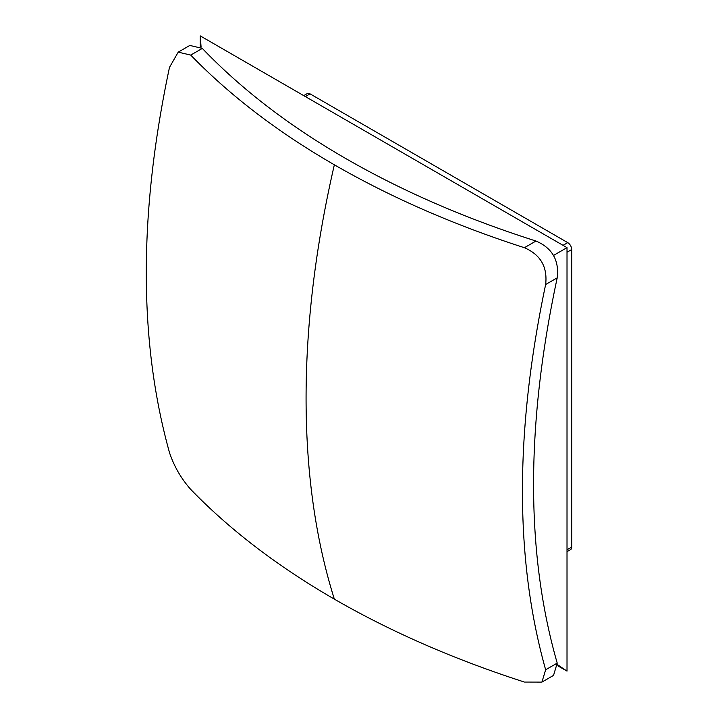 <?xml version="1.0" encoding="UTF-8"?>
<svg xmlns="http://www.w3.org/2000/svg" width="718" height="718" viewBox="0 0 718 718"><rect width="100%" height="100%" fill="white"/><g stroke="black" fill="none" stroke-linecap="round" stroke-linejoin="round"><path stroke-width="1.08" d="M201.094 47.226L200.268 35.9L200.268 46.553M553.542 255.42L567.014 247.638L200.268 35.9M557.626 664.751L567.014 671.124L567.014 247.638M557.787 665.801L567.014 671.124M557.213 663.1L545.644 669.786L541.919 682.1L553.542 675.387L557.213 663.1C525.693 553.434 525.693 425.011 557.213 277.839C559.313 260.293 552.223 248.024 535.969 241.033C465.731 218.649 402.242 191.096 345.484 158.373C288.896 125.677 241.176 89.023 202.314 48.402L189.839 45.431L178.217 52.145L190.746 55.08L202.314 48.402M535.969 241.033L524.391 247.71C454.413 225.138 391.068 197.504 334.355 164.799C277.812 132.121 229.939 95.548 190.746 55.08M524.391 247.71C540.564 254.71 547.646 266.979 545.644 284.516L557.213 277.839M545.644 669.786C514.716 559.807 514.716 431.383 545.644 284.516M541.919 682.1L524.391 682.055C454.288 659.429 390.942 631.786 334.355 599.144C277.713 566.394 229.841 529.83 190.746 489.425C181.16 478.619 174.079 466.35 169.493 452.618C138.556 341.463 138.556 213.049 169.493 67.348L178.217 52.145M567.014 551.684L570.55 549.647A5.636 3.258 -120 0 0 571.716 547.071L571.716 249.532A5.636 3.258 -120 0 0 567.732 242.63L310.059 93.861A5.636 3.258 -120 0 0 307.241 93.582L303.705 95.62M334.355 164.799A904.33 522.121 120 0 0 306.074 398.302A904.33 522.121 120 0 0 334.355 599.144M571.716 547.071L567.014 549.782M571.716 249.532L567.014 252.242M567.732 242.63L563.029 245.341M310.059 93.861L305.356 96.571"/></g></svg>

